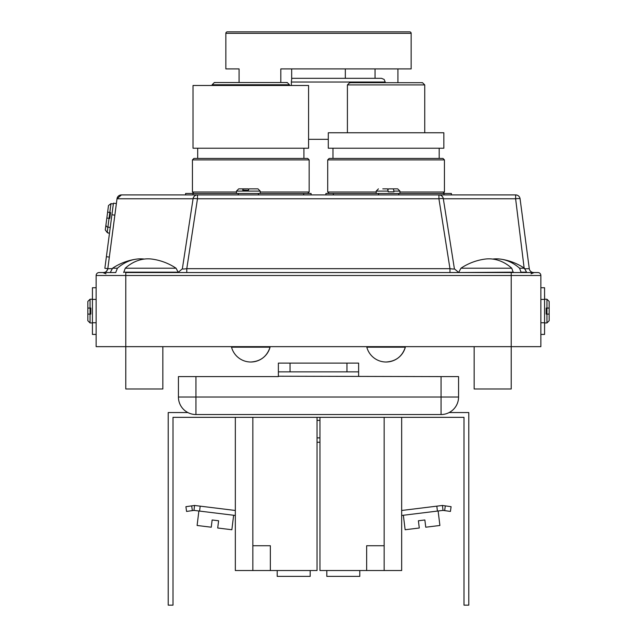 <?xml version="1.0" encoding="UTF-8"?>
<svg xmlns="http://www.w3.org/2000/svg" width="637" height="637" viewBox="0 0 637 637"><rect width="100%" height="100%" fill="white"/><g stroke="black" fill="none" stroke-linecap="round" stroke-linejoin="round"><path stroke-width="0.96" d="M96.139 287.733L92.429 287.733L92.429 334.425L96.139 334.425M87.834 314.105L90.056 314.105L90.056 308.061L90.804 308.061L90.804 314.105L90.056 314.105L90.056 322.943L87.834 320.714L87.834 301.444L90.056 299.223L90.056 308.061L87.834 308.061L87.834 320.252M540.861 287.733L544.571 287.733L544.571 334.425L540.861 334.425M544.627 299.223L544.571 293.872M544.627 322.943L544.571 329.082M549.166 301.914L549.166 320.714L549.166 301.444L549.166 308.061L546.944 308.061L546.944 322.943L544.571 322.943M544.571 299.223L546.944 299.223L546.944 308.061L546.196 308.061L546.196 314.105L549.166 314.105M280.813 82.515L280.813 68.907L411.152 68.907L411.152 33.331A1.481 1.481 0 0 0 409.671 31.85L227.329 31.85A1.481 1.481 0 0 0 225.848 33.331L225.848 68.907L239.082 68.907L225.848 68.907M328.294 139.328L308.579 139.328M375.042 68.907L375.042 78.327M291.666 78.327L381.499 78.327L384.143 79.426L385.21 82.03L291.364 82.03A3.703 1.505 -90 0 1 291.666 79.808L291.666 68.907L345.334 68.907L345.334 78.327M239.082 68.907L239.082 82.515M291.364 82.03L291.364 85.485M397.918 68.907L397.918 82.691M384.469 31.85L252.531 31.85M113.338 203.92L110.989 203.617L109.827 212.432L110.567 212.527L109.787 218.411L109.054 218.308L107.892 227.13A2.222 2.222 0 0 1 105.981 224.638L106.849 218.021L105.981 224.638M109.054 218.308L106.849 218.021L109.054 218.308L109.827 212.432L107.621 212.145L108.497 205.528L107.621 212.145M107.916 232.609L107.183 232.513L107.892 227.13L110.249 227.441M107.868 232.983L109.484 233.198M96.139 275.502L96.139 346.655L125.784 346.655L125.784 272.54L537.899 272.54A2.962 2.962 0 0 1 540.861 275.502L96.139 275.502A2.962 2.962 0 0 1 99.101 272.54L115.846 272.54M454.229 268.671C454.699 269.14 453.281 269.14 449.969 268.671L438.925 198.784L197.478 198.784A4.451 0.573 -171.9 0 0 193.083 198.736A4.451 0.573 -171.9 0 0 193.083 198.784L117.009 198.784L107.804 268.671C106.857 271.442 105.384 272.732 103.401 272.54L102.82 272.54L103.401 272.54A4.451 4.451 0 0 0 107.112 270.542M106.395 256.711L109.333 257.101L107.804 268.671L104.866 268.288L113.442 203.187L116.38 203.577L117.009 198.784L121.42 194.914L515.667 194.914A4.451 4.451 0 0 1 520.079 198.784L529.275 268.671L520.079 198.784A4.451 4.451 0 0 0 515.667 194.914L515.62 198.784L443.336 198.784M109.333 257.101L116.38 203.577M258.439 194.914L258.439 193.457L185.606 193.457L185.606 194.914L122.121 194.914M162.849 346.655L162.849 388.976L125.784 388.976L125.784 346.655L540.861 346.655L540.861 275.502M193.019 193.457L193.019 194.914L197.478 194.914L197.478 198.784L186.784 268.671C183.56 269.117 182.126 269.117 182.493 268.671M524.211 268.671L515.62 198.784A4.451 0.581 -7.5 0 1 520.079 198.784M533.687 272.54A4.451 4.451 0 0 1 529.275 268.671L525.135 268.79M449.969 272.54L449.969 268.671L186.784 268.671L186.784 272.54M117.009 198.784A4.451 4.451 0 0 1 121.42 194.914A4.451 4.451 0 0 0 117.009 198.784M111.993 268.671L107.804 268.671A4.451 4.451 0 0 1 107.565 269.65M107.183 232.513L105.28 229.925L107.677 211.747M250.803 85.485L308.579 85.485L308.579 148.222L193.019 148.222L193.019 85.485L250.803 85.485M260.199 192L309.16 192L307.703 193.457M192.438 159.895L193.895 158.438L307.703 158.438L309.16 159.895L192.438 159.895L192.438 192L236.486 192M386.078 132.759L443.854 132.759L443.854 148.222L328.294 148.222L328.294 132.759L386.078 132.759M399.925 192L444.435 192L442.978 193.457M327.713 159.895L329.17 158.438L442.978 158.438L444.435 159.895L327.713 159.895L327.713 192L376.204 192M248.557 189.507L248.127 188.863L243.238 188.863L242.689 190.089L248.342 190.328L248.987 188.863L257.977 188.863L260.199 191.084L236.486 191.084L238.708 188.863L243.238 188.863M325.913 194.914L325.913 193.457L398.754 193.457L398.754 194.914M382.789 188.863L387.615 188.863L388.22 191.825L393.937 191.825L393.937 191.084L393.332 188.863L388.514 188.863L388.06 189.587M393.332 188.863L397.695 188.863L399.925 191.084L393.937 191.084M398.754 193.457L451.394 193.457L451.394 194.914M378.561 193.457L378.561 194.914M443.288 198.664A4.451 4.419 90 0 0 438.925 194.914L443.981 194.914L443.981 193.457M258.439 193.457L311.087 193.457L311.087 194.914M238.246 193.457L238.246 194.914M231.542 347.181A19.922 19.922 0 0 0 250.803 362.007C260.565 361.41 266.983 356.473 270.056 347.181L231.542 347.181L231.542 346.655M366.816 347.181A19.922 19.922 0 0 0 386.078 362.007C395.84 361.41 402.258 356.473 405.331 347.181L366.816 347.181L366.816 346.655M319.957 442.253L317.043 442.253M319.957 420.364L317.043 420.364M319.957 437.874L317.043 437.874M449.149 412.553A17.51 17.51 0 0 0 458.568 397.026L458.568 376.594L441.059 376.594L441.059 414.528A17.51 17.51 0 0 0 458.568 397.026A17.51 17.51 0 0 1 449.149 412.553L468.784 412.553L468.784 605.15L463.999 605.15L463.999 417.339L173.001 417.339L173.001 605.15L168.216 605.15L168.216 412.553L187.851 412.553A17.51 17.51 0 0 1 178.432 397.026L458.568 397.026A17.51 17.51 0 0 1 441.059 414.528L195.941 414.528A17.51 17.51 0 0 1 178.432 397.026L178.432 376.594L278.377 376.594L278.377 363.106L290.05 363.106L290.05 371.857L278.377 371.857M441.059 376.594L278.377 376.236M358.623 371.857L346.95 371.857L346.95 363.106L358.623 363.106L358.623 376.236M346.95 363.106L290.05 363.106M346.95 371.857L290.05 371.857M270.351 570.537L270.351 545.734L252.841 545.734L252.841 417.339L252.841 570.537L317.043 570.537L317.043 417.339M366.649 570.537L384.159 570.537L384.159 417.339L384.159 545.734L366.649 545.734L366.649 570.537L319.957 570.537L319.957 417.339M252.841 570.537L235.332 570.537L235.332 417.339M310.187 570.537L310.187 576.374L277.206 576.374L277.206 570.537M233.636 515.261L231.86 529.745L217.711 528.009L218.602 520.763L212.137 519.975L211.253 527.213L197.104 525.477L198.879 510.993M191.689 505.874L192.35 510.619L186.569 511.431L185.908 506.686L194.572 505.467L200.185 506.152L199.58 511.081L235.332 515.468M199.58 511.081L193.966 510.388L194.572 505.467M200.185 506.152L235.332 510.476M192.35 510.619L193.21 510.5A5.837 5.837 0 0 1 194.731 510.484M212.137 519.975L218.602 520.763M384.159 570.537L401.668 570.537L401.668 417.339M418.398 520.763L424.863 519.975L418.398 520.763L424.863 519.975L418.398 520.763L419.289 528.009L405.14 529.745L403.364 515.261M424.863 519.975L425.747 527.213L439.896 525.477L438.121 510.993M445.311 505.874L444.65 510.619L450.431 511.431L451.092 506.686L442.428 505.467L436.815 506.152L437.42 511.081L401.668 515.468M437.42 511.081L443.034 510.388L442.428 505.467M436.815 506.152L401.668 510.476M444.65 510.619L443.79 510.5A5.837 5.837 0 0 0 442.269 510.484M326.813 570.537L326.813 576.374L359.794 576.374L359.794 570.537M123.697 272.158L178.169 272.158L176.059 268.217L125.258 268.217L123.697 272.54M144.336 259.068A56.82 42.114 90 0 0 136.071 259.179A56.82 42.114 90 0 0 117.431 268.217L115.846 272.158M125.258 268.217A56.828 41.437 -90 0 1 152.315 259.14A57.091 57.091 0 0 1 176.059 268.217M511.216 272.54L511.216 388.976L474.151 388.976L474.151 346.655M513.303 272.54L511.742 268.217A56.828 41.437 -90 0 0 484.685 259.14A57.091 57.091 0 0 0 460.941 268.217L511.742 268.217M521.154 272.54L519.569 268.217L524.426 268.217A57.091 57.091 0 0 0 500.929 259.179A56.82 42.114 90 0 1 519.569 268.217M492.664 259.068A56.82 42.114 90 0 1 500.929 259.179M92.429 322.752L96.139 322.752M92.429 299.406L96.139 299.406M544.571 322.752L540.861 322.752M544.571 299.406L540.861 299.406M411.152 33.331L225.848 33.331M443.304 198.784A4.451 0.573 171.7 0 0 443.32 198.72A4.451 0.573 171.7 0 0 438.925 198.784L438.925 194.914A4.451 4.451 0 0 1 443.32 198.72L454.404 268.846L458.791 272.54M193.099 198.696A4.451 4.435 90 0 1 197.478 194.914A4.451 4.451 0 0 0 193.083 198.736L182.349 268.822L177.962 272.54M111.913 214.765L114.851 215.147M286.483 82.651L287.239 82.515L289.461 84.745L212.137 84.745L212.137 85.485M421.758 82.826L422.514 82.691L424.744 84.92L347.412 84.92L347.412 132.759M388.22 191.084L376.204 191.084L376.204 193.457M333.326 193.457L333.326 194.914M303.674 193.457L303.674 194.914M195.941 414.528L195.941 376.594M117.431 268.217L112.574 268.217L110.464 272.158M513.303 272.158L458.831 272.54M524.426 268.217L526.536 272.158L521.154 272.158M90.056 299.223L92.429 299.223M90.056 322.943L92.429 322.943M546.944 322.943L549.166 320.714M546.944 299.223L549.166 301.444M385.21 82.03L385.21 82.691M531.473 273.408L533.567 272.54M105.965 273.838L102.82 272.54M531.035 273.838L534.18 272.54M110.989 203.617L108.497 205.528M303.913 148.222L303.913 158.438M309.16 159.895L309.16 192M193.895 193.457L192.438 192M197.685 148.222L197.685 158.438M439.188 148.222L439.188 158.438M444.435 159.895L444.435 192M329.17 193.457L327.713 192M332.968 148.222L332.968 158.438M212.137 84.745L214.358 82.515L287.239 82.515M289.461 84.745L289.461 85.485M215.115 82.651L214.358 82.515M347.412 84.92L349.633 82.691L422.514 82.691M424.744 84.92L424.744 132.759M350.39 82.826L349.633 82.691M260.199 191.084L260.199 193.457M236.486 191.084L236.486 193.457M399.925 191.084L399.925 193.457M376.204 191.084L378.426 188.863M250.803 362.007A19.922 19.922 0 0 0 270.056 347.181L270.056 346.655M386.078 362.007A19.922 19.922 0 0 0 405.331 347.181L405.331 346.655M136.071 259.179A57.091 57.091 0 0 0 112.574 268.217M460.941 268.217L458.831 272.158"/></g></svg>
